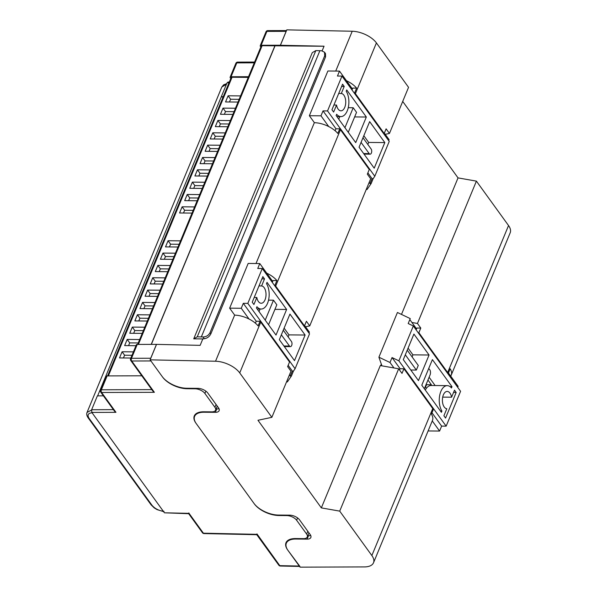 <?xml version="1.0" encoding="UTF-8"?>
<svg xmlns="http://www.w3.org/2000/svg" width="597" height="597" viewBox="0 0 597 597"><rect width="100%" height="100%" fill="white"/><g stroke="black" fill="none" stroke-linecap="round" stroke-linejoin="round"><path stroke-width="0.9" d="M286.359 30.947L286.135 31.342L266.911 31.387L261.165 45.268A1.925 0.963 -157.5 0 0 260.24 45.685A1.925 0.963 -157.5 0 0 260.411 46.409L260.837 46.991M324.037 46.245L280.851 45.857L280.389 45.223L286.135 31.342M131.997 355.29L124.586 355.222L123.452 357.969M138.235 342.962L129.698 342.887L128.564 345.633M143.347 330.626L134.81 330.551L133.668 333.29M148.459 318.291L139.914 318.216L138.78 320.955M153.571 305.955L145.026 305.88L143.892 308.619M158.675 293.62L150.138 293.545L149.004 296.284M163.787 281.284L155.25 281.209L154.108 283.948M168.899 268.948L160.354 268.866L159.22 271.613M174.011 256.613L165.466 256.531L164.332 259.277M193.167 210.353L184.63 210.271L183.495 213.017M198.279 198.01L189.742 197.935L188.6 200.682M203.39 185.674L194.846 185.6L193.712 188.346M208.502 173.339L199.958 173.264L198.823 176.003M213.607 161.003L205.07 160.929L203.928 163.668M218.718 148.668L210.174 148.593L209.04 151.332M223.83 136.332L215.286 136.258L214.151 138.997M228.942 123.997L220.397 123.922L219.263 126.661M234.046 111.661L225.509 111.579L224.368 114.325M179.115 244.277L170.578 244.195L169.444 246.942M239.158 99.326L230.614 99.244L229.479 101.99M164.436 512.808L189.048 513.353L203.398 533.196A1.925 1.298 144.1 0 1 202.48 532.778L188.682 513.704L164.436 512.808L91.826 412.437L91.632 409.743L113.393 409.646M103.408 395.833L97.378 395.863L91.632 409.743M97.647 395.863L227.039 82.834L228.517 82.438M280.389 45.223L261.165 45.268M248.531 76.7L231.046 76.759A1.925 0.963 -157.5 0 0 230.129 77.177A1.925 0.963 -157.5 0 0 230.293 77.901L230.755 78.535M223.233 96.699L221.293 96.707M223.136 96.938L221.465 96.945M248.24 77.394L232.054 77.244A1.91 0.955 -157.5 0 0 231.121 77.662L107.579 375.916M335.723 71.073L352.223 31.245L286.814 29.85L280.426 45.268L280.851 45.857L262.105 45.708A1.91 0.955 -157.5 0 0 261.195 46.118L137.638 344.424M87.035 412.452L91.52 410.057M226.405 84.364L221.86 86.946L223.674 84.789L226.696 83.67M133.415 351.864L122.086 351.76L119.527 357.931L130.862 358.036M139.661 339.536L127.191 339.424L124.639 345.596L135.974 345.7M144.765 327.201L132.303 327.089L129.75 333.26L142.213 333.372M149.877 314.865L137.414 314.753L134.855 320.925L147.325 321.037M154.989 302.53L142.526 302.418L139.967 308.589L152.429 308.701M160.1 290.194L147.631 290.082L145.078 296.246L157.541 296.366M165.205 277.859L152.742 277.747L150.19 283.911L162.653 284.023M170.317 265.523L157.854 265.411L155.295 271.575L167.764 271.687M175.428 253.188L162.959 253.076L160.406 259.24L172.869 259.352M194.592 206.928L182.122 206.808L179.57 212.98L192.033 213.092M199.697 194.585L187.234 194.473L184.682 200.644L197.144 200.756M204.808 182.249L192.346 182.137L189.786 188.309L202.256 188.421M209.92 169.914L197.45 169.802L194.898 175.973L207.36 176.085M215.024 157.578L202.562 157.466L200.01 163.638L212.472 163.75M220.136 145.243L207.674 145.131L205.122 151.295L217.584 151.414M225.248 132.907L212.786 132.795L210.226 138.959L222.696 139.071M230.36 120.572L217.89 120.46L215.338 126.624L227.8 126.736M235.464 108.236L223.002 108.124L220.45 114.288L232.912 114.4M180.54 240.852L168.07 240.733L165.518 246.904L177.981 247.016M240.576 95.901L228.114 95.789L225.554 101.953L238.024 102.065M151.22 344.387L274.948 45.678M151.362 344.387L275.045 45.805M324.499 52.208L325.484 53.558L325.574 56.887L324.731 55.73L324.499 52.208L321.589 50.76L315.813 50.611L312.276 52.64L193.727 338.842L202.808 338.924M202.816 338.902L204.316 338.723L203.04 336.962L197.264 336.812L193.727 338.842M324.731 55.73L210.017 332.678L210.853 333.835C209.405 336.648 207.226 338.275 204.316 338.723M325.574 56.887L210.853 333.835M203.04 336.962C206.219 336.88 208.54 335.447 210.017 332.678M319.91 50.648L201.361 336.85M315.813 50.611L197.264 336.812M202.861 338.805L200.144 345.357L156.474 344.372L150.728 358.252L131.497 358.297A1.925 0.963 -157.5 0 0 130.579 358.715L136.325 344.835A1.925 0.963 22.5 0 1 137.25 344.424L131.497 358.297A1.925 1.075 -90.1 0 0 131.721 360.998A1.925 1.298 144.1 0 1 130.795 360.581L152.899 391.132L154.377 392.311L131.721 360.998L150.922 360.946L162.571 377.05A19.253 9.597 -157.5 0 0 187.048 388.722L195.115 388.796A7.701 3.836 22.5 0 1 204.905 393.468L214.913 407.296A7.701 3.836 22.5 0 1 215.569 410.191L216.98 406.796A7.701 3.836 -157.5 0 0 217.129 405.93M215.569 410.191A7.701 3.836 22.5 0 1 211.793 411.855L203.726 411.781A19.253 9.597 -157.5 0 0 194.279 415.937A19.253 9.597 -157.5 0 0 195.928 423.161L254.292 503.831A19.253 9.597 -157.5 0 0 278.769 515.509L286.836 515.584A7.701 3.836 22.5 0 1 296.627 520.248L306.634 534.084A7.701 3.836 22.5 0 1 307.298 536.972L308.701 533.584A7.701 3.836 -157.5 0 0 308.85 532.711M150.728 358.252L150.578 358.752M156.474 344.372L137.25 344.424M154.377 392.311L101.609 392.49A1.925 1.075 89.8 0 1 101.386 389.796A1.925 0.963 -157.5 0 0 100.468 390.214L106.214 376.334A1.925 0.963 22.5 0 1 107.132 375.916L101.386 389.796L151.81 389.625M141.81 375.797L107.132 375.916M307.298 536.972A7.701 3.836 22.5 0 1 303.515 538.636L295.448 538.561A19.253 9.597 -157.5 0 0 286 542.725A19.253 9.597 -157.5 0 0 287.657 549.949L299.918 566.426M189.048 513.353L188.891 512.927M256.762 534.688L278.859 565.24A1.925 1.298 -35.9 0 0 279.784 565.65L299.306 566.046M256.971 533.912L279.784 565.65A1.925 1.03 -88.8 0 0 280.381 566.031L299.575 566.426M100.468 390.214A1.925 1.925 0 0 0 100.684 392.08L114.49 411.154L115.96 412.326L91.826 412.437M228.114 95.789L230.614 99.244M168.07 240.733L170.578 244.195M223.002 108.124L225.509 111.579M217.89 120.46L220.397 123.922M212.786 132.795L215.286 136.258M207.674 145.131L210.174 148.593M202.562 157.466L205.07 160.929M197.45 169.802L199.958 173.264M192.346 182.137L194.846 185.6M187.234 194.473L189.742 197.935M182.122 206.808L184.63 210.271M162.959 253.076L165.466 256.531M157.854 265.411L160.354 268.866M152.742 277.747L155.25 281.209M147.631 290.082L150.138 293.545M142.526 302.418L145.026 305.88M137.414 314.753L139.914 318.216M132.303 327.089L134.81 330.551M127.191 339.424L129.698 342.887M122.086 351.76L124.586 355.222M256.009 263.516L314.343 122.683A19.253 9.597 22.5 0 1 337.827 133.452L339.745 128.825A19.253 9.597 22.5 0 1 340.454 129.728L369.252 169.541L367.334 174.167L370.677 178.779L309.739 325.887L306.403 321.276L304.485 325.902L275.687 286.09A19.253 9.597 -157.5 0 0 274.978 285.187L276.896 280.56A19.253 9.597 -157.5 0 0 266.732 273.157M309.739 325.887L305.53 326.783M215.532 361.237L234.628 315.134A19.253 9.597 22.5 0 1 258.12 325.895L260.031 321.268A19.253 9.597 22.5 0 1 260.74 322.179L289.538 361.983L287.627 366.61L290.963 371.222L271.859 417.333L239.725 372.909A19.253 9.597 -157.5 0 0 215.532 361.237L150.123 359.842L162.227 376.58A19.253 9.597 22.5 0 0 186.704 388.251L198.003 388.356A7.701 3.836 -157.5 0 1 207.786 393.02L218.465 407.781A7.701 3.836 -157.5 0 1 219.129 410.669A7.701 3.836 -157.5 0 1 215.345 412.333L204.055 412.228A19.253 9.597 22.5 0 0 194.607 416.393A19.253 9.597 22.5 0 0 196.256 423.609L253.971 503.383A19.253 9.597 22.5 0 0 278.441 515.054L289.739 515.159A7.701 3.836 -157.5 0 1 299.53 519.83L310.201 534.584A7.701 3.836 -157.5 0 1 310.865 537.472A7.701 3.836 -157.5 0 1 307.089 539.136L295.791 539.039A19.253 9.597 22.5 0 0 286.344 543.195A19.253 9.597 22.5 0 0 287.993 550.419L300.104 567.15L364.342 566.926A19.253 9.597 -157.5 0 0 373.506 562.77A19.253 9.597 -157.5 0 0 371.856 555.546L339.715 511.122L321.343 507.89L380.304 365.558L398.669 368.789L402.005 373.401L403.923 368.774L432.728 408.587A19.253 9.597 -157.5 0 1 433.332 409.49L431.415 414.117A19.253 9.597 -157.5 0 1 432.459 420.437L373.506 562.77M321.343 507.89L257.964 420.273L271.859 417.333M398.669 368.789L339.715 511.122M450.698 376.08A19.253 9.597 22.5 0 0 451.242 375.103A19.253 9.597 22.5 0 0 450.19 368.782L448.28 373.409A19.253 9.597 22.5 0 0 447.668 372.506L418.87 332.693L420.788 328.066L417.452 323.455L411.923 322.484M417.452 323.455L476.406 181.13L508.54 225.547A19.253 9.597 22.5 0 1 510.196 232.77L451.242 375.103M476.406 181.13L458.033 177.891L402.714 101.423M401.482 314.418L458.033 177.891M216.092 408.93L216.748 408.938A7.701 3.836 -157.5 0 0 218.965 408.609M156.511 344.424L150.123 359.842M352.223 31.245A19.253 9.597 22.5 0 1 376.416 42.917L408.549 87.334L389.453 133.444L386.117 128.833L384.199 133.459L355.402 93.647A19.253 9.597 -157.5 0 0 354.693 92.744L356.61 88.117A19.253 9.597 -157.5 0 0 346.447 80.707M280.426 45.268L324.059 46.2L322.141 50.827M425.146 386.811L426.31 388.408M431.056 385.498L431.37 384.744L427.959 380.028M389.453 133.444L385.244 134.332M307.806 535.74L308.492 535.748A7.701 3.836 -157.5 0 0 310.701 535.419M399.535 369.983L400.05 368.745L403.923 368.774M416.146 329.88L416.915 328.029L420.788 328.066M418.184 332.686L418.87 332.693M448.28 373.409L447.638 373.401M255.404 323.186L256.21 321.238L260.031 321.268M274.307 285.179L274.978 285.187M303.761 325.895L304.485 325.902M272.299 282.403L273.075 280.523L276.896 280.56M335.118 130.743L335.924 128.788L339.745 128.825M383.475 133.452L384.199 133.459M354.021 92.736L354.693 92.744M352.014 89.953L352.79 88.08L356.61 88.117M425.474 387.259L426.534 384.699L431.37 384.744M426.534 384.699L426.206 384.252M425.295 390.057A14.44 7.88 -89.5 0 1 431.109 385.498L447.243 385.647A14.44 7.88 -89.5 0 1 451.474 387.968L451.996 386.707L450.145 386.692M440.474 411.034L441.914 411.049A14.44 7.88 -89.5 0 1 440.862 391.438A14.44 7.88 -89.5 0 1 447.243 385.647M453.556 392.445L456.168 392.475L445.563 418.072L443.899 415.766L446.81 408.736A8.664 4.724 -89.5 0 1 442.81 403.759A8.664 4.724 -89.5 0 1 443.362 394.893A8.664 4.724 -89.5 0 1 447.19 391.423A8.664 4.724 -89.5 0 1 451.586 397.192L442.69 397.117M380.722 365.633L381.326 364.118M435.116 385.535L429.116 377.237M412.087 356.894L412.93 354.857L408.072 348.148M380.707 365.61L381.849 365.625L378.908 357.2L397.43 312.485L410.236 318.589L408.191 323.522L413.325 325.977L398.886 360.827L446.153 426.154L441.631 426.116L439.586 431.049L432.265 420.922M428.109 430.944L439.586 431.049M393.945 367.961L389.99 362.491L378.908 357.2M457.705 387.319L458.115 386.326L448.451 372.976M413.325 325.977L460.586 391.304L446.153 426.154M416.557 328.887L409.826 319.582M441.914 411.049L441.392 412.303L421.795 385.214L432.4 359.618L451.996 386.707M428.594 368.804A3.851 2.104 90.5 0 1 430.318 371.065A3.851 2.104 90.5 0 1 430.064 374.946L424.348 388.744M456.168 392.475L454.504 390.169L451.586 397.192M407.229 350.178L418.266 365.431L416.348 370.058L410.796 370.013M429.064 355.006L413.908 334.059L403.303 359.655L418.46 380.602L429.064 355.006L412.93 354.857M416.348 370.058L405.311 354.805M389.99 362.491L392.035 357.558L398.886 360.827M441.631 426.116L431.974 412.766M400.132 368.745L392.035 357.558M366.327 117.019L346.73 89.931L346.208 91.192A14.44 7.88 -89.5 0 1 347.267 110.796A14.44 7.88 -89.5 0 1 340.88 116.594A14.44 7.88 -89.5 0 1 336.648 114.266L336.126 115.527L355.722 142.616L366.327 117.019L354.648 116.915M338.7 93.475L341.312 93.498A8.664 4.724 -89.5 0 1 345.312 98.475A8.664 4.724 -89.5 0 1 344.76 107.341A8.664 4.724 -89.5 0 1 340.932 110.818A8.664 4.724 -89.5 0 1 336.536 105.042L333.924 105.02M363.633 153.548L369.185 153.601A2.888 1.575 90.5 0 0 370.118 154.175A2.888 1.575 90.5 0 0 371.394 153.011A2.888 1.575 90.5 0 0 371.103 148.974L362.983 137.75M314.395 122.691L309.358 115.721L327.88 70.998L339.499 71.103L352.417 88.968M338.753 119.161L339.82 116.579M367.842 144.467L368.685 142.437L363.827 135.72M384.349 133.101L389.095 139.661L388.684 140.653M373.162 178.652L371.125 183.585L369.991 183.57L372.035 178.637L373.162 178.652L374.804 176.264L389.237 141.414L341.969 76.08L327.537 110.93L323.022 110.893L320.977 115.825L328.753 126.579M341.969 76.08L337.454 76.043L339.499 71.103M309.358 115.721L320.977 115.825M371.125 183.585L367.043 189.54L366.446 188.988M369.162 182.428L369.991 183.57M348.245 132.28A3.851 2.104 90.5 0 0 348.491 131.78L356.536 112.348L353.2 107.736L348.245 107.691M344.544 127.161L345.156 127.168L353.2 107.736M345.156 127.168A3.851 2.104 90.5 0 0 344.954 127.736M341.312 93.498L344.223 86.468L342.559 84.162L331.954 109.766L333.626 112.072L336.536 105.042M344.223 86.468L341.611 86.446M384.819 142.579L369.662 121.631L359.058 147.228L374.215 168.175L384.819 142.579L368.685 142.437M369.185 153.601L361.066 142.377M327.537 110.93L374.804 176.264M372.035 178.637L367.871 172.884M335.969 128.788L323.022 110.893M286.612 309.462L267.016 282.374L266.493 283.635A14.44 7.88 -89.5 0 1 267.553 303.246A14.44 7.88 -89.5 0 1 261.165 309.037A14.44 7.88 -89.5 0 1 256.934 306.716L256.411 307.97L276.008 335.066L286.612 309.462L274.933 309.358M258.986 285.926L261.598 285.948A8.664 4.724 -89.5 0 1 265.598 290.926A8.664 4.724 -89.5 0 1 265.046 299.784A8.664 4.724 -89.5 0 1 261.217 303.261A8.664 4.724 -89.5 0 1 256.822 297.485L254.21 297.463M283.918 345.991L289.47 346.044A2.888 1.575 90.5 0 0 290.403 346.618A2.888 1.575 90.5 0 0 291.679 345.462A2.888 1.575 90.5 0 0 291.388 341.417L283.269 330.201M234.688 315.134L229.644 308.164L248.165 263.449L259.785 263.553L272.71 281.411M259.038 311.604L260.105 309.03M288.127 336.909L288.97 334.88L284.112 328.163M304.634 325.544L309.38 332.111L308.977 333.096M293.455 371.095L291.411 376.028L290.276 376.02L292.321 371.088L293.455 371.095L295.09 368.707L309.522 333.857L262.255 268.523L247.822 303.38L243.307 303.336L241.263 308.268L249.039 319.022M262.255 268.523L257.74 268.486L259.785 263.553M229.644 308.164L241.263 308.268M291.411 376.028L287.329 381.983L286.732 381.438M289.448 374.879L290.276 376.02M268.531 324.723A3.851 2.104 90.5 0 0 268.777 324.223L276.821 304.798L273.486 300.187L268.538 300.142M264.829 319.611L265.441 319.611L273.486 300.187M265.441 319.611A3.851 2.104 90.5 0 0 265.24 320.179M261.598 285.948L264.508 278.918L262.844 276.612L252.24 302.209L253.912 304.515L256.822 297.485M264.508 278.918L261.896 278.896M305.104 335.021L289.948 314.074L279.344 339.678L294.5 360.625L305.104 335.021L288.97 334.88M289.47 346.044L281.351 334.827M247.822 303.38L295.09 368.707M292.321 371.088L288.157 365.327M256.255 321.238L243.307 303.336M254.277 62.827L236.793 62.886L231.046 76.759M228.979 82.819L227.039 82.834M108.348 375.916L232.054 77.244M138.377 344.417L262.105 45.708M296.627 520.248L297.59 517.927M307.806 531.263L306.634 534.084M278.769 515.509L278.956 515.062M287.023 515.136L286.836 515.584M204.905 393.468L205.868 391.139M216.077 404.482L214.913 407.296M187.048 388.722L187.242 388.259M195.309 388.326L195.115 388.796M202.48 532.778A1.925 1.925 0 0 0 203.995 533.576A1.925 1.03 -88.8 0 1 203.398 533.196L257.128 534.337M100.684 392.08A1.925 1.298 -35.9 0 0 101.609 392.49L115.96 412.326M92.684 412.728C88.237 412.975 87.013 414.811 89.005 418.221L152.011 505.308C154.981 508.756 158.981 510.763 164.026 511.338M163.593 511.636L156.989 509.577L154.242 507.913L151.131 504.898A1.925 1.298 -35.9 0 0 152.011 505.308M151.131 504.898L88.125 417.81A1.925 1.298 -35.9 0 0 89.005 418.221M235.882 63.297A1.925 0.963 22.5 0 1 236.793 62.886A1.925 1.075 89.8 0 1 237.651 62.11A1.925 1.925 0 0 0 235.882 63.297L230.129 77.177M265.993 31.805A1.925 0.963 22.5 0 1 266.911 31.387A1.925 1.075 89.9 0 1 267.762 30.619A1.925 1.925 0 0 0 265.993 31.805L260.24 45.685M340.454 129.728L275.687 286.09M260.74 322.179L239.725 372.909M371.856 555.546L432.728 408.587M447.668 372.506L508.54 225.547M376.416 42.917L355.402 93.647M295.985 538.569L295.791 539.039M308.492 535.748L307.089 539.136M216.748 408.938L215.345 412.333M204.234 411.781L204.055 412.228M88.125 417.81C86.737 415.736 86.378 413.922 87.065 412.378L221.86 86.946M278.859 565.24A1.925 1.925 0 0 0 280.381 566.031M203.995 533.576L256.785 534.703M130.579 358.715A1.925 1.925 0 0 0 130.795 360.581M229.3 82.05L227.882 82.058M254.598 62.051L237.651 62.11M286.515 30.574L267.762 30.619M287.291 540.912L286.344 543.195M195.525 414.169L194.607 416.393M336.865 116.557L340.88 116.594M370.118 154.175L364.043 154.116M257.158 309L261.165 309.037M290.403 346.618L284.329 346.566"/></g></svg>
